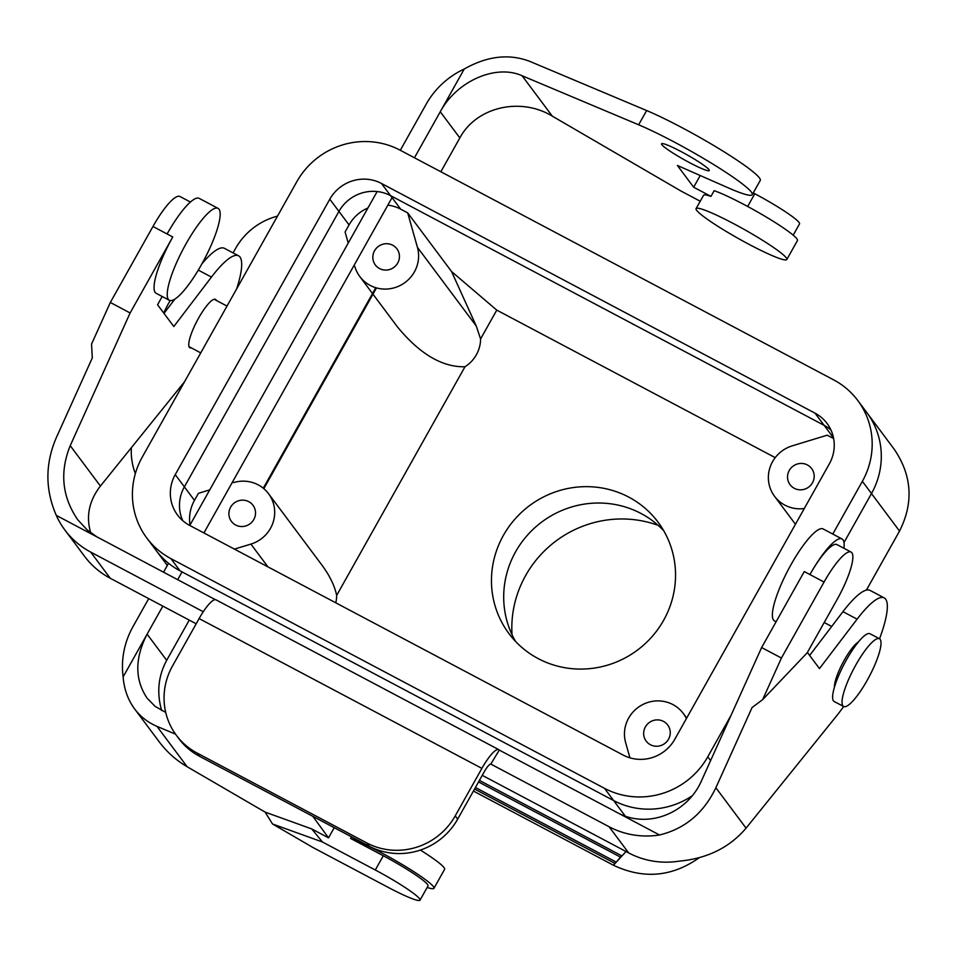 <?xml version="1.0" encoding="UTF-8"?>
<svg xmlns="http://www.w3.org/2000/svg" width="957" height="957" viewBox="0 0 957 957"><rect width="100%" height="100%" fill="white"/><g stroke="black" fill="none" stroke-linecap="round" stroke-linejoin="round"><path stroke-width="1.44" d="M775.218 457.637L496.767 310.116L480.581 338.957A32.849 31.82 143.2 0 1 464.982 366.758L336.673 595.41C334.603 585.696 329.675 575.576 321.875 565.037C329.675 575.576 334.603 585.696 336.673 595.41A32.849 31.82 -36.8 0 1 335.763 602.802A32.849 31.82 -36.8 0 0 336.673 595.41L464.982 366.758C442.29 367.309 419.776 354.03 397.466 326.923C419.776 354.03 442.29 367.309 464.982 366.758A32.849 31.82 143.2 0 0 480.581 338.957L496.767 310.116L451.572 271.561L407.694 212.873L400.684 209.164A38.328 37.12 -36.8 0 0 387.872 205.133A38.328 37.12 -36.8 0 1 400.684 209.164L390.6 195.659A38.328 37.12 -36.8 0 0 338.934 211.413L184.378 486.85A38.328 37.12 -36.8 0 0 182.763 520.68A38.328 37.12 -36.8 0 1 184.378 486.85L338.934 211.413A38.328 37.12 -36.8 0 1 390.588 195.659L824.144 425.363L390.588 195.659L381.448 183.445A38.328 37.12 -36.8 0 0 329.806 199.2L175.239 474.636A38.328 37.12 -36.8 0 0 177.535 515.057A38.328 37.12 -36.8 0 0 189.582 525.357L623.139 755.061A38.328 37.12 -36.8 0 0 674.781 739.294L829.336 463.87A38.328 37.12 -36.8 0 0 827.051 423.437A38.328 37.12 -36.8 0 0 815.005 413.149L381.448 183.445A38.328 37.12 -36.8 0 0 329.806 199.2L175.239 474.636A38.328 37.12 -36.8 0 0 177.535 515.057A38.328 37.12 -36.8 0 0 189.582 525.357L623.139 755.061A38.328 37.12 -36.8 0 0 674.781 739.294L829.336 463.87A38.328 37.12 -36.8 0 0 827.051 423.437A38.328 37.12 -36.8 0 0 815.005 413.149L381.448 183.445L400.684 209.164L407.694 212.873L417.431 247.337A32.849 31.82 143.2 0 1 400.217 285.461A32.849 31.82 143.2 0 1 359.82 276.573A32.849 31.82 143.2 0 1 354.832 266.453A32.849 31.82 143.2 0 0 359.82 276.573L397.466 326.923L359.82 276.573A32.849 31.82 143.2 0 0 400.217 285.461A32.849 31.82 143.2 0 0 417.431 247.337L407.694 212.873L451.572 271.561L496.767 310.116L775.218 457.637M503.382 535.418A93.08 90.149 143.2 0 1 658.045 522.127A93.08 90.149 143.2 0 1 637.494 650.066A93.08 90.149 143.2 0 1 508.957 633.606A93.08 90.149 143.2 0 1 503.382 535.418A93.08 90.149 143.2 0 1 658.045 522.127A93.08 90.149 143.2 0 1 637.494 650.066A93.08 90.149 143.2 0 1 508.957 633.606A93.08 90.149 143.2 0 1 503.382 535.418M658.201 525.381A107.95 104.564 -36.8 0 0 525.644 575.528A107.95 104.564 -36.8 0 0 512.031 634.67A107.95 104.564 -36.8 0 1 525.644 575.528A107.95 104.564 -36.8 0 1 658.201 525.381M663.5 721.399A13.458 13.039 143.2 0 1 664.744 743.517A13.458 13.039 143.2 0 1 647.016 724.593A13.458 13.039 143.2 0 1 667.723 725.011A13.458 13.039 143.2 0 1 664.744 743.517A13.458 13.039 143.2 0 1 647.016 724.593A13.458 13.039 143.2 0 1 663.5 721.399M379.582 268.57A13.458 13.039 143.2 0 1 378.326 246.451A13.458 13.039 143.2 0 1 396.054 265.388A13.458 13.039 143.2 0 1 375.347 264.957A13.458 13.039 143.2 0 1 378.326 246.451A13.458 13.039 143.2 0 1 396.054 265.388A13.458 13.039 143.2 0 1 379.582 268.57M476.275 326.038L480.581 338.957L476.275 326.038L451.572 271.561L476.275 326.038L417.431 247.337L476.275 326.038M367.919 207.992A38.328 37.12 -36.8 0 0 349.042 224.931L345.082 231.977L348.228 243.09L345.082 231.977L349.042 224.931L329.806 199.2L349.042 224.931A38.328 37.12 -36.8 0 1 367.919 207.992M794.298 488.309A13.458 13.039 -36.8 0 0 811.632 468.559A13.458 13.039 -36.8 0 0 793.042 466.179A13.458 13.039 -36.8 0 0 794.298 488.309A13.458 13.039 -36.8 0 0 811.632 468.559A13.458 13.039 -36.8 0 0 793.042 466.179A13.458 13.039 -36.8 0 0 794.298 488.309M827.267 435.172L833.643 438.545L827.267 435.172L792.169 445.878A32.849 31.82 -36.8 0 0 774.548 496.3A32.849 31.82 -36.8 0 0 804.287 508.526A32.849 31.82 -36.8 0 1 774.548 496.3L795.446 524.257L774.548 496.3A32.849 31.82 -36.8 0 1 792.169 445.878L827.267 435.172M625.639 742.632A32.849 31.82 143.2 0 1 642.853 704.508A32.849 31.82 143.2 0 1 683.25 713.408A32.849 31.82 143.2 0 1 686.396 718.599A32.849 31.82 143.2 0 0 683.25 713.408L686.707 718.037L683.25 713.408A32.849 31.82 143.2 0 0 642.853 704.508A32.849 31.82 143.2 0 0 625.639 742.632L629.933 757.836L625.639 742.632M894.089 449.072C912.021 475.39 913.827 502.724 899.532 531.075L866.384 590.122L899.532 531.075L871.48 493.561A76.656 74.239 -36.8 0 0 866.898 412.694L857.771 400.481A76.656 74.239 -36.8 0 0 833.691 379.893L400.098 150.165A76.656 74.239 -36.8 0 0 296.814 181.698L142.222 457.159A76.656 74.239 -36.8 0 0 146.816 538.025A76.656 74.239 -36.8 0 0 170.896 558.613L604.489 788.329A76.656 74.239 -36.8 0 0 707.773 756.808L730.992 715.429L707.773 756.808L710.608 760.6L707.773 756.808A76.656 74.239 -36.8 0 1 604.489 788.329L613.616 800.542A76.656 74.239 -36.8 0 0 692.162 795.805A76.656 74.239 -36.8 0 1 613.616 800.542L180.024 570.827L613.616 800.542L625.232 816.07L604.489 788.329L170.896 558.613L180.024 570.827A76.656 74.239 -36.8 0 1 155.943 550.239A76.656 74.239 -36.8 0 0 180.024 570.827L170.896 558.613A76.656 74.239 -36.8 0 1 146.816 538.025A76.656 74.239 -36.8 0 1 142.222 457.159L296.814 181.698A76.656 74.239 -36.8 0 1 400.098 150.165L833.691 379.893A76.656 74.239 -36.8 0 1 857.771 400.481A76.656 74.239 -36.8 0 1 862.365 481.335A76.656 74.239 -36.8 0 0 857.771 400.481L866.898 412.694A76.656 74.239 -36.8 0 1 871.492 493.549L843.99 542.547L871.492 493.549L862.365 481.335L899.532 531.075C913.827 502.724 912.021 475.39 894.089 449.072L867.76 413.855L894.089 449.072M248.772 501.671A13.458 13.039 -36.8 0 0 231.438 521.409A13.458 13.039 -36.8 0 0 250.028 523.79A13.458 13.039 -36.8 0 0 248.772 501.671A13.458 13.039 -36.8 0 0 231.438 521.409A13.458 13.039 -36.8 0 0 250.028 523.79A13.458 13.039 -36.8 0 0 248.772 501.671M234.429 549.115L250.901 544.09A32.849 31.82 -36.8 0 0 268.522 493.68A32.849 31.82 -36.8 0 0 233.532 482.603A32.849 31.82 -36.8 0 1 268.522 493.68L321.875 565.037L268.522 493.68A32.849 31.82 -36.8 0 1 250.901 544.09L234.429 549.115M209.739 489.864L198.434 493.322L194.474 500.367L198.434 493.322L209.739 489.864M190.048 524.962A38.328 37.12 143.2 0 1 194.474 500.367L184.366 486.862L194.474 500.367A38.328 37.12 143.2 0 0 190.048 524.962M621.978 855.929L479.421 780.398L621.978 855.929L620.758 857.257L626.034 851.527L621.978 855.929M621.607 855.737L616.284 862.137L475.426 787.503L616.284 862.137L615.064 863.465L620.758 857.257L478.56 781.929L620.758 857.257L621.607 855.737M615.913 861.934L613.425 865.236L473.44 791.056L613.425 865.236C643.511 879.423 672.101 876.923 699.208 857.735C672.101 876.923 643.511 879.423 613.425 865.236L615.064 863.465L474.576 789.035L615.064 863.465L615.913 861.934M867.233 680.248A38.328 8.661 117.9 0 0 879.471 638.75A38.328 8.661 117.9 0 0 853.871 668.56A38.328 8.661 117.9 0 0 843.584 706.481A38.328 8.661 117.9 0 0 867.233 680.248A38.328 8.661 117.9 0 0 879.471 638.75A38.328 8.661 117.9 0 0 853.871 668.56A38.328 8.661 117.9 0 0 843.584 706.481A38.328 8.661 117.9 0 0 867.233 680.248M663.679 530.668A93.08 90.149 -36.8 0 0 515.62 551.77A93.08 90.149 -36.8 0 0 515.548 641.417A93.08 90.149 -36.8 0 1 515.62 551.77A93.08 90.149 -36.8 0 1 663.679 530.668M170.131 300.558A38.328 8.661 117.9 0 0 163.719 313.011A38.328 8.661 117.9 0 1 170.131 300.558M870.045 633.761A38.328 8.661 117.9 0 0 844.445 663.572A38.328 8.661 117.9 0 0 834.157 701.493A38.328 8.661 117.9 0 1 844.445 663.572A38.328 8.661 117.9 0 1 870.045 633.761L879.471 638.75L870.045 633.761M832.781 534.054L862.365 481.335L832.781 534.054M830.963 430.04A38.328 37.12 -36.8 0 0 824.144 425.363A38.328 37.12 -36.8 0 1 830.963 430.04M659.517 834.983L617.098 812.505C647.016 829.217 687.353 813.857 701.732 780.266L761.628 647.554L781.426 658.033L762.657 699.627L752.082 707.522L715.872 787.755C703.73 813.043 684.949 828.786 659.517 834.983A82.123 79.551 143.2 0 1 609.107 826.752L628.677 852.926L482.256 775.349M196.185 623.785L110.27 578.267A82.123 79.551 143.2 0 1 84.467 556.208L64.897 530.034A82.123 79.551 -36.8 0 0 90.7 552.093L203.267 611.738M609.107 826.752L491.288 764.332A10.946 2.476 117.9 0 0 491.085 764.153A10.946 2.476 117.9 0 0 484.326 771.653L457.673 819.144A65.698 63.641 -36.8 0 1 369.139 846.167L199.487 756.281A65.698 63.641 143.2 0 1 178.839 738.637L176.399 735.359A65.698 63.641 -36.8 0 0 197.034 753.003L366.698 842.902L369.139 846.167M90.724 532.798C85.831 516.337 89.061 500.762 100.413 486.06L184.569 381.711M98.703 537.846L56.284 515.38C45.182 489.828 45.123 464.097 56.08 438.186L92.291 357.954L91.561 344.065L110.33 302.472L130.116 312.963L70.22 445.675C59.561 472.124 62.061 496.803 77.708 519.723L87.29 530.034L96.98 536.901L215.349 599.656M628.677 852.926A82.123 79.551 -36.8 0 0 679.087 861.156C707.223 858.585 729.557 847.579 746.065 828.14L836.609 715.872A76.656 17.334 -62.1 0 0 843.655 706.517M834.408 687.258A27.37 6.185 -62.1 0 1 842.866 662.734A27.37 6.185 -62.1 0 1 858.405 641.968M807.397 652.447L819.467 668.596L857.101 619.167A76.656 17.334 -62.1 0 1 884.22 597.898A76.656 17.334 -62.1 0 1 879.543 638.786M216.33 300.414A27.37 6.185 117.9 0 0 215.492 299.362A27.37 6.185 117.9 0 0 197.896 319.363A27.37 6.185 117.9 0 0 189.354 347.295A27.37 6.185 117.9 0 0 189.869 347.738A27.37 6.185 117.9 0 0 191.209 347.834M162.2 296.503L157.558 304.769L173.815 326.516L211.449 277.087A76.656 17.334 -62.1 0 1 238.568 255.818A76.656 17.334 -62.1 0 1 236.606 288.99M169.353 300.295L156.158 293.297A52.013 11.759 -62.1 0 1 172.762 236.977L167.104 233.975A52.013 11.759 117.9 0 1 199.2 198.374L218.052 208.363A52.013 11.759 117.9 0 0 184.617 246.38A52.013 11.759 117.9 0 0 168.384 299.445A52.013 11.759 117.9 0 0 169.353 300.295A52.013 11.759 117.9 0 0 180.538 294.313A52.013 11.759 117.9 0 0 211.294 244.932A52.013 11.759 117.9 0 0 218.052 208.363M130.116 312.963L172.762 236.977M201.987 263.737A76.656 17.334 -62.1 0 1 224.428 248.33L238.568 255.818M163.994 313.37L174.832 299.122M110.33 302.472L152.964 226.486A43.807 9.905 -62.1 0 1 180 196.508L190.443 202.047M56.284 515.38A82.123 79.551 -36.8 0 0 64.897 530.034M490.821 764.093L499.279 750.085A27.37 6.185 117.9 0 0 498.776 749.642L216.007 599.824A27.37 6.185 117.9 0 0 199.116 618.569L172.463 666.06A65.698 63.641 -36.8 0 0 176.399 735.359M498.776 749.642A27.37 6.185 117.9 0 0 481.885 768.375L455.233 815.866A65.698 63.641 143.2 0 1 366.698 842.902M617.098 812.505L499.279 750.085M761.628 647.554L804.275 571.568L809.933 574.559A43.807 9.905 117.9 0 1 836.956 544.581L851.096 552.069A43.807 9.905 -62.1 0 1 837.112 599.501L807.206 652.794L762.657 699.627M809.634 655.449L842.961 611.667A76.656 17.334 -62.1 0 1 870.08 590.409L884.22 597.898M781.426 658.033L824.061 582.047A43.807 9.905 -62.1 0 1 851.096 552.069M843.907 548.265A52.013 11.759 117.9 0 0 842.028 538.958A52.013 11.759 117.9 0 0 809.933 574.559L824.061 582.047M842.028 538.958L823.176 528.97A52.013 11.759 117.9 0 0 789.74 566.987A52.013 11.759 117.9 0 0 773.507 620.052A52.013 11.759 117.9 0 0 774.476 620.89L776.103 621.763M700.225 201.233L681.252 191.185L552.273 116.12C520.321 96.681 476.251 107.064 459.839 137.928L440.268 111.754L464.253 69.012A82.123 79.551 143.2 0 0 426.128 104.265L400.313 150.273M377.142 191.556L189.773 525.453M168.552 563.278L163.539 572.202M148.706 598.627L132.975 626.668A82.123 79.551 -36.8 0 0 123.13 676.898C124.099 689.184 127.951 699.878 134.662 708.981C140.512 716.721 147.94 722.511 156.972 726.363L175.526 734.175M162.846 606.116L147.115 634.156C134.71 658.26 134.71 679.614 147.127 698.215L155.082 706.338L165.717 712.427M161.661 710.561C156.565 692.736 158.24 675.989 166.685 660.33L189.247 620.112M464.253 69.012C487.304 55.961 509.244 53.448 530.07 61.487L646.633 110.545A76.656 7.931 -150.7 0 1 721.183 150.022A76.656 7.931 -150.7 0 1 760.265 180.43L752.262 194.678A76.656 7.931 -150.7 0 0 713.192 164.269A76.656 7.931 -150.7 0 0 638.642 124.793L522.079 75.735C495.798 63.892 456.8 81.058 440.268 111.754L414.453 157.773M312.807 816.321L328.538 837.842L311.755 828.941L265.137 812.122L187.165 766.748C176.208 760.325 166.925 752.058 159.329 741.974L134.662 708.981M265.137 812.122L272.518 823.977L312.939 847.507L388.339 887.45A43.807 4.534 -150.7 0 0 420.015 900.166A43.807 4.534 -150.7 0 0 375.3 870.009L322.413 841.981L311.755 828.941M166.685 660.33L147.115 634.156L123.13 676.898M328.538 837.842L334.244 827.673M351.542 836.849L350.645 838.464L383.29 855.761A43.807 4.534 29.3 0 1 428.018 885.919L420.015 900.166M420.35 850.067A52.013 5.383 29.3 0 1 444.61 869.303L433.952 888.299A52.013 5.383 29.3 0 1 427.157 887.438M350.645 838.464A52.013 5.383 29.3 0 1 402.885 864.901A52.013 5.383 29.3 0 1 433.952 888.299M272.518 823.977L322.413 841.981M131.36 447.685A65.698 63.641 -36.8 0 0 135.344 473.643M233.089 252.911L235.613 248.401A65.698 63.641 143.2 0 1 277.494 216.126M459.839 137.928L440.854 171.758M392.071 197.632L203.913 532.941M181.531 572.812L177.679 579.691M661.849 144.686A27.37 2.835 29.3 0 1 661.538 143.777A27.37 2.835 29.3 0 1 686.803 154.699A27.37 2.835 29.3 0 1 709.293 170.561A27.37 2.835 29.3 0 1 686.767 161.159A27.37 2.835 29.3 0 1 661.849 144.686M700.225 175.514L693.658 187.213L710.955 196.388A52.013 5.383 -150.7 0 0 703.551 195.312L696.086 208.614A52.013 5.383 29.3 0 1 703.491 209.679A52.013 5.383 29.3 0 1 755.743 236.128A52.013 5.383 29.3 0 1 786.81 259.526A52.013 5.383 29.3 0 1 744.02 241.643A52.013 5.383 29.3 0 1 696.672 210.349A52.013 5.383 29.3 0 1 696.086 208.614M693.658 187.213L677.389 165.465L728.289 187.871A76.656 7.931 -150.7 0 0 752.262 194.678M793.197 235.171L799.526 223.89A43.807 4.534 -150.7 0 0 754.798 193.733L753.255 192.919M710.955 196.388L714.161 190.682A52.013 5.383 29.3 0 1 766.401 217.131A52.013 5.383 29.3 0 1 797.468 240.53L786.81 259.526M833.511 437.863L815.005 413.149L833.511 437.863M267.936 566.867L250.901 544.09L267.936 566.867M175.239 474.636L184.378 486.85L175.239 474.636M90.7 552.093L110.27 578.267M70.22 445.675L100.413 486.06M715.872 787.755L746.065 828.14M198.302 270.113L211.449 277.087M152.964 226.486L167.104 233.975M199.116 618.569L481.885 768.375M197.034 753.003L199.487 756.281M455.233 815.866L457.673 819.144M857.101 619.167L842.961 611.667M375.3 870.009L383.29 855.761M187.165 766.748L156.972 726.363M263.271 488.202L375.778 287.71M552.273 116.12L522.079 75.735M754.798 193.733L747.656 206.473M638.642 124.793L646.633 110.545M156.816 551.388L167.331 565.443L156.816 551.388M227.012 306.073L214.153 299.266L227.012 306.073M200.743 352.882L189.031 346.673L200.743 352.882M831.705 626.464L824.216 622.493L831.705 626.464M843.584 706.481L834.157 701.493L843.584 706.481M155.943 550.239L146.816 538.025L155.943 550.239M376.484 287.913L263.833 488.668"/></g></svg>
